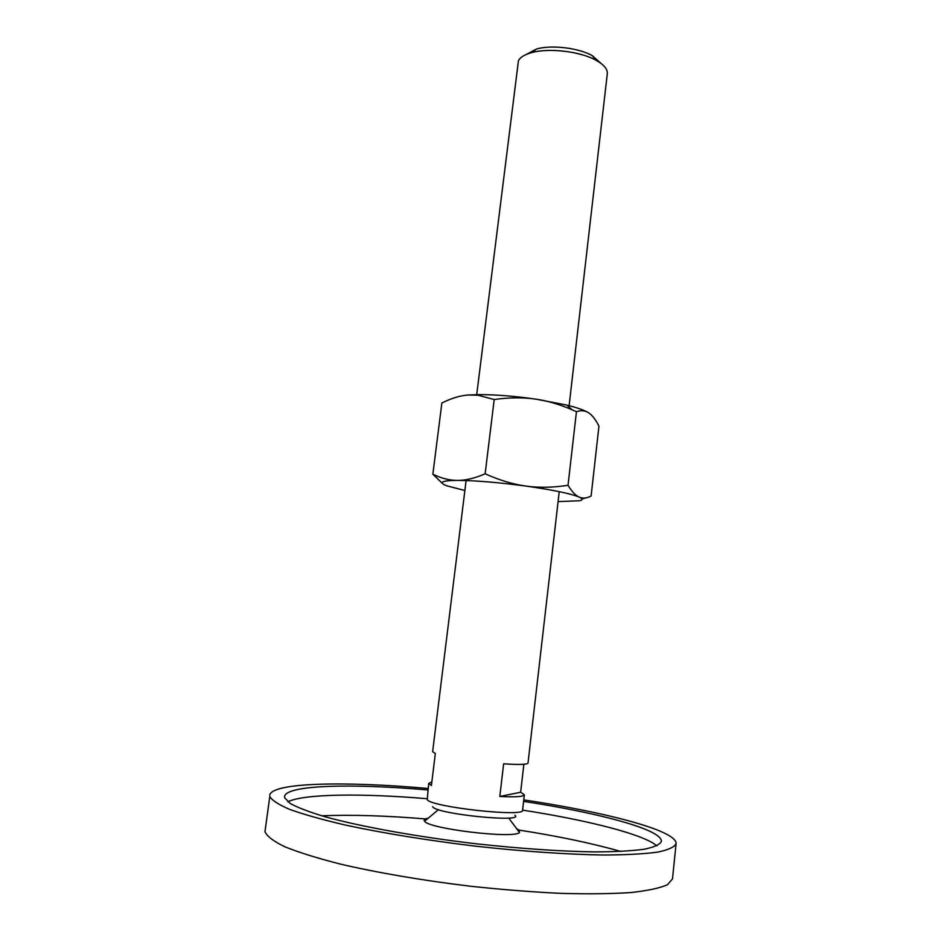 <?xml version="1.0" encoding="UTF-8"?>
<svg xmlns="http://www.w3.org/2000/svg" width="941" height="941" viewBox="0 0 941 941"><rect width="100%" height="100%" fill="white"/><g stroke="black" fill="none" stroke-linecap="round" stroke-linejoin="round"><path stroke-width="1.41" d="M516.668 828.715L519.197 830.162L519.491 832.526C513.951 839.019 428.531 828.845 424.579 821.222L424.567 821.211C423.474 819.87 424.697 818.858 428.226 818.164M676.085 843.642L672.509 878.859L667.534 884.705C659.935 888.104 647.667 890.715 630.717 892.562C611.18 893.856 587.89 894.126 560.86 893.374C532.159 891.997 501.965 889.61 470.277 886.21C422.697 880.482 377.188 872.683 340.219 864.05C317.376 858.204 298.92 852.452 284.841 846.771C273.513 841.266 266.891 836.243 264.974 831.679L269.808 796.392C271.82 800.273 278.501 804.626 289.875 809.472C304.002 814.518 322.469 819.705 345.3 825.045C383.305 833.197 426.544 840.219 475.04 846.112C522.408 851.393 567.352 854.463 603.581 855.004C625.918 854.922 643.867 853.969 657.453 852.158C668.298 849.923 674.509 847.076 676.085 843.642C676.261 840.831 673.238 837.761 667.04 834.444C645.185 822.74 587.737 809.507 523.772 799.897M656.994 845.806L652.513 842.771C633.222 831.691 581.279 819.199 522.596 810.119M523.608 801.379C582.256 810.342 634.187 822.516 653.513 833.15C658.923 836.126 661.547 838.866 661.382 841.383C659.912 844.571 654.136 847.206 644.079 849.276C631.505 850.935 614.92 851.817 594.324 851.899C559.977 851.358 520.526 848.641 475.946 843.759C417.604 836.867 362.132 826.868 326.233 817.094C309.942 812.259 297.932 807.731 290.228 803.496L284.688 797.815L284.582 796.462C286.217 784.912 352.216 783.371 427.908 789.958M426.826 798.697C362.12 793.239 304.296 793.733 287.805 801.779M428.084 788.487C345.406 781.065 271.714 782.453 269.761 795.192M321.634 815.788C351.769 814.588 386.939 815.682 427.167 819.07M517.503 829.844C557.378 836.008 591.818 843.218 620.825 851.464M476.711 394.644L518.456 60.589C520.349 57.189 524.737 54.531 531.63 52.637C548.979 47.662 580.468 51.426 596.171 60.342C603.981 64.717 607.686 69.199 607.298 73.786L568.811 408.394M466.101 480.545L432.625 751.718L435.342 753.482L431.39 785.535L428.708 783.418L427.238 799.732C431.895 807.155 525.019 817.376 522.584 810.248L524.36 794.816C523.619 796.698 515.433 797.25 499.812 796.462L520.644 792.275L524.36 794.816M428.708 783.418L431.825 781.983M523.866 764.268L520.644 792.275M432.589 806.66L432.872 807.025C437.93 814.294 525.054 822.904 514.927 815.212M499.812 796.462L503.635 763.821C519.185 764.821 527.313 764.574 528.007 763.092L559.236 491.661M526.09 54.543L536.593 48.979C551.591 44.662 578.633 47.897 592.207 55.613L601.099 63.482M464.878 490.508L447.034 485.885C442.552 484.25 441.176 482.933 442.882 481.933C444.728 480.945 449.657 480.439 457.644 480.404C449.551 480.428 441.294 478.357 432.86 474.182L441.87 403.03C451.362 398.243 460.161 395.573 468.253 394.997L477.946 395.22L494.201 399.513C509.575 397.384 523.608 397.278 536.288 399.219L566.835 405.077C577.527 407.759 584.82 410.347 588.701 412.852C592.171 415.122 595.594 419.521 598.958 426.085L591.113 495.989C586.725 498.342 582.738 498.706 579.162 497.095C582.632 498.683 582.914 499.894 580.009 500.718L558.084 501.624M581.95 499.059L585.714 497.918M579.162 497.095C575.586 495.566 571.881 491.637 568.023 485.297C552.849 487.626 538.852 487.897 526.031 486.097C553.002 489.943 570.705 493.602 579.162 497.095M526.031 486.097C513.221 484.368 499.589 480.275 485.144 473.805C474.864 478.251 465.701 480.451 457.644 480.404C475.675 480.522 498.471 482.415 526.031 486.097M432.86 474.182L442.541 483.592M468.253 394.997L479.075 394.62C496.095 394.62 515.162 396.149 536.288 399.219C547.791 400.913 559.707 404.43 572.057 409.758L576.445 411.699C581.162 410.135 585.243 410.523 588.701 412.852M568.023 485.297L576.445 411.699M485.144 473.805L494.201 399.513M508.716 818.035L519.491 832.526M438.459 809.648L424.567 821.211M536.593 48.979L531.63 52.637M592.207 55.613L596.171 60.342M566.835 405.077L572.057 409.758M479.075 394.62L477.946 395.22"/></g></svg>
